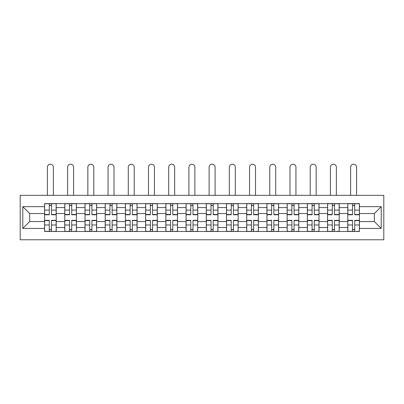<?xml version="1.0" encoding="UTF-8"?>
<svg xmlns="http://www.w3.org/2000/svg" width="404" height="404" viewBox="0 0 404 404"><rect width="100%" height="100%" fill="white"/><g stroke="black" fill="none" stroke-linecap="round" stroke-linejoin="round"><path stroke-width="0.61" d="M20.2 239.774L383.8 239.774L383.8 195.329L20.2 195.329L20.2 239.774M64.776 231.477L64.776 207.57L56.222 207.57L56.222 231.477M56.222 207.57L56.222 203.621M64.776 207.57L64.776 203.621M76.437 203.621L76.437 231.477M84.992 231.477L84.992 203.621M96.652 203.621L96.652 231.477M105.207 231.477L105.207 203.621M116.867 203.621L116.867 231.477M125.417 231.477L125.417 203.621M137.082 203.621L137.082 231.477M145.632 231.477L145.632 203.621M157.297 203.621L157.297 231.477M165.847 231.477L165.847 203.621M177.507 203.621L177.507 231.477M186.062 231.477L186.062 203.621M197.723 203.621L197.723 231.477M206.277 231.477L206.277 203.621M217.938 203.621L217.938 231.477M226.493 231.477L226.493 203.621M238.153 203.621L238.153 231.477M246.703 231.477L246.703 203.621M258.368 203.621L258.368 231.477M266.918 231.477L266.918 203.621M278.583 203.621L278.583 231.477M287.133 231.477L287.133 203.621M298.793 203.621L298.793 231.477M307.348 231.477L307.348 203.621M319.009 203.621L319.009 231.477M327.563 231.477L327.563 203.621M339.224 203.621L339.224 231.477M347.778 231.477L347.778 203.621M347.778 221.569L339.224 221.569M327.563 221.569L319.009 221.569M307.348 221.569L298.793 221.569M287.133 221.569L278.583 221.569M266.918 221.569L258.368 221.569M246.703 221.569L238.153 221.569M226.493 221.569L217.938 221.569M206.277 221.569L197.723 221.569M186.062 221.569L177.507 221.569M165.847 221.569L157.297 221.569M145.632 221.569L137.082 221.569M125.417 221.569L116.867 221.569M105.207 221.569L96.652 221.569M84.992 221.569L76.437 221.569M64.776 221.569L56.222 221.569M347.778 213.534L339.224 213.534M327.563 213.534L319.009 213.534M307.348 213.534L298.793 213.534M287.133 213.534L278.583 213.534M266.918 213.534L258.368 213.534M246.703 213.534L238.153 213.534M226.493 213.534L217.938 213.534M206.277 213.534L197.723 213.534M186.062 213.534L177.507 213.534M165.847 213.534L157.297 213.534M145.632 213.534L137.082 213.534M125.417 213.534L116.867 213.534M105.207 213.534L96.652 213.534M84.992 213.534L76.437 213.534M64.776 213.534L56.222 213.534M29.659 221.569L44.561 221.569L44.561 213.534L29.659 213.534L29.659 221.569L22.791 228.432L22.791 206.666L44.561 206.666L44.561 213.534M359.439 213.534L359.439 221.569L374.341 221.569L374.341 213.534L359.439 213.534L359.439 203.621L44.561 203.621L44.561 206.666M359.439 206.666L381.209 206.666L381.209 228.432L359.439 228.432L359.439 221.569M44.561 221.569L44.561 231.477L359.439 231.477L359.439 228.432M44.561 228.432L22.791 228.432M51.495 229.538L49.293 229.538M49.293 205.565L51.495 205.565M71.71 229.538L69.503 229.538M69.503 205.565L71.71 205.565M91.92 229.538L89.718 229.538M89.718 205.565L91.92 205.565M112.135 229.538L109.933 229.538M109.933 205.565L112.135 205.565M132.35 229.538L130.149 229.538M130.149 205.565L132.35 205.565M152.566 229.538L150.364 229.538M150.364 205.565L152.566 205.565M172.781 229.538L170.579 229.538M170.579 205.565L172.781 205.565M192.996 229.538L190.789 229.538M190.789 205.565L192.996 205.565M213.211 229.538L211.004 229.538M211.004 205.565L213.211 205.565M233.421 229.538L231.219 229.538M231.219 205.565L233.421 205.565M253.636 229.538L251.434 229.538M251.434 205.565L253.636 205.565M273.851 229.538L271.65 229.538M271.65 205.565L273.851 205.565M294.067 229.538L291.865 229.538M291.865 205.565L294.067 205.565M314.282 229.538L312.08 229.538M312.08 205.565L314.282 205.565M334.497 229.538L332.29 229.538M332.29 205.565L334.497 205.565M354.707 229.538L352.505 229.538M352.505 205.565L354.707 205.565M22.791 206.666L29.659 213.534M374.341 221.569L381.209 228.432M374.341 213.534L381.209 206.666M53.373 195.329L53.373 167.206A2.98 2.98 0 0 0 50.394 164.226A2.98 2.98 0 0 0 47.409 167.206L47.409 195.329M51.495 214.761L51.495 203.747L56.156 203.747L56.156 214.761L51.495 214.761M49.293 205.434L51.495 205.434M49.293 203.747L44.627 203.747L44.627 214.761L49.293 214.761L49.293 203.747L51.495 203.747M49.293 220.609L44.627 220.609L44.627 220.337L49.293 220.337L49.293 231.351L44.627 231.351L47.218 231.351M44.627 220.609L44.627 231.351M51.495 229.664L49.293 229.664M53.565 231.351L56.156 231.351L56.156 220.337L51.495 220.337L51.495 231.351L47.409 231.351M56.156 231.351L53.373 231.351M73.589 195.329L73.589 167.206A2.98 2.98 0 0 0 70.604 164.226A2.98 2.98 0 0 0 67.625 167.206L67.625 195.329M71.71 214.761L71.71 203.747L76.371 203.747L76.371 214.761L71.71 214.761M69.503 205.434L71.71 205.434M69.503 203.747L64.842 203.747L64.842 214.761L69.503 214.761L69.503 203.747L71.71 203.747M93.799 195.329L93.799 167.206A2.98 2.98 0 0 0 90.819 164.226A2.98 2.98 0 0 0 87.84 167.206L87.84 195.329M91.92 214.761L91.92 203.747L96.586 203.747L96.586 214.761L91.92 214.761M89.718 205.434L91.92 205.434M89.718 203.747L85.052 203.747L85.052 214.761L89.718 214.761L89.718 203.747L91.92 203.747M69.503 220.609L64.842 220.609L64.842 220.337L69.503 220.337L69.503 231.351L64.842 231.351L67.433 231.351M64.842 220.609L64.842 231.351M71.71 229.664L69.503 229.664M73.781 231.351L76.371 231.351L76.371 220.337L71.71 220.337L71.71 231.351L67.625 231.351M76.371 231.351L73.589 231.351M89.718 220.609L85.052 220.609L85.052 220.337L89.718 220.337L89.718 231.351L85.052 231.351L87.648 231.351M85.052 220.609L85.052 231.351M91.92 229.664L89.718 229.664M93.996 231.351L96.586 231.351L96.586 220.337L91.92 220.337L91.92 231.351L87.84 231.351M96.586 231.351L93.799 231.351M114.014 195.329L114.014 167.206A2.98 2.98 0 0 0 111.034 164.226A2.98 2.98 0 0 0 108.055 167.206L108.055 195.329M112.135 214.761L112.135 203.747L116.801 203.747L116.801 214.761L112.135 214.761M109.933 205.434L112.135 205.434M109.933 203.747L105.267 203.747L105.267 214.761L109.933 214.761L109.933 203.747L112.135 203.747M134.229 195.329L134.229 167.206A2.98 2.98 0 0 0 131.249 164.226A2.98 2.98 0 0 0 128.27 167.206L128.27 195.329M132.35 214.761L132.35 203.747L137.017 203.747L137.017 214.761L132.35 214.761M130.149 205.434L132.35 205.434M130.149 203.747L125.482 203.747L125.482 214.761L130.149 214.761L130.149 203.747L132.35 203.747M154.444 195.329L154.444 167.206A2.98 2.98 0 0 0 151.465 164.226A2.98 2.98 0 0 0 148.485 167.206L148.485 195.329M152.566 214.761L152.566 203.747L157.232 203.747L157.232 214.761L152.566 214.761M150.364 205.434L152.566 205.434M150.364 203.747L145.698 203.747L145.698 214.761L150.364 214.761L150.364 203.747L152.566 203.747M109.933 220.609L105.267 220.609L105.267 220.337L109.933 220.337L109.933 231.351L105.267 231.351L107.863 231.351M105.267 220.609L105.267 231.351M112.135 229.664L109.933 229.664M114.211 231.351L116.801 231.351L116.801 220.337L112.135 220.337L112.135 231.351L108.055 231.351M116.801 231.351L114.014 231.351M130.149 220.609L125.482 220.609L125.482 220.337L130.149 220.337L130.149 231.351L125.482 231.351L128.073 231.351M125.482 220.609L125.482 231.351M132.35 229.664L130.149 229.664M134.426 231.351L137.017 231.351L137.017 220.337L132.35 220.337L132.35 231.351L128.27 231.351M137.017 231.351L134.229 231.351M150.364 220.609L145.698 220.609L145.698 220.337L150.364 220.337L150.364 231.351L145.698 231.351L148.288 231.351M145.698 220.609L145.698 231.351M152.566 229.664L150.364 229.664M154.641 231.351L157.232 231.351L157.232 220.337L152.566 220.337L152.566 231.351L148.485 231.351M157.232 231.351L154.444 231.351M174.659 195.329L174.659 167.206A2.98 2.98 0 0 0 171.68 164.226A2.98 2.98 0 0 0 168.7 167.206L168.7 195.329M172.781 214.761L172.781 203.747L177.447 203.747L177.447 214.761L172.781 214.761M170.579 205.434L172.781 205.434M170.579 203.747L165.913 203.747L165.913 214.761L170.579 214.761L170.579 203.747L172.781 203.747M170.579 220.609L165.913 220.609L165.913 220.337L170.579 220.337L170.579 231.351L165.913 231.351L168.503 231.351M165.913 220.609L165.913 231.351M172.781 229.664L170.579 229.664M174.851 231.351L177.447 231.351L177.447 220.337L172.781 220.337L172.781 231.351L168.7 231.351M177.447 231.351L174.659 231.351M194.874 195.329L194.874 167.206A2.98 2.98 0 0 0 191.895 164.226A2.98 2.98 0 0 0 188.91 167.206L188.91 195.329M192.996 214.761L192.996 203.747L197.657 203.747L197.657 214.761L192.996 214.761M190.789 205.434L192.996 205.434M190.789 203.747L186.128 203.747L186.128 214.761L190.789 214.761L190.789 203.747L192.996 203.747M190.789 220.609L186.128 220.609L186.128 220.337L190.789 220.337L190.789 231.351L186.128 231.351L188.719 231.351M186.128 220.609L186.128 231.351M192.996 229.664L190.789 229.664M195.066 231.351L197.657 231.351L197.657 220.337L192.996 220.337L192.996 231.351L188.91 231.351M197.657 231.351L194.874 231.351M215.09 195.329L215.09 167.206A2.98 2.98 0 0 0 212.105 164.226A2.98 2.98 0 0 0 209.126 167.206L209.126 195.329M213.211 214.761L213.211 203.747L217.872 203.747L217.872 214.761L213.211 214.761M211.004 205.434L213.211 205.434M211.004 203.747L206.343 203.747L206.343 214.761L211.004 214.761L211.004 203.747L213.211 203.747M211.004 220.609L206.343 220.609L206.343 220.337L211.004 220.337L211.004 231.351L206.343 231.351L208.934 231.351M206.343 220.609L206.343 231.351M213.211 229.664L211.004 229.664M215.281 231.351L217.872 231.351L217.872 220.337L213.211 220.337L213.211 231.351L209.126 231.351M217.872 231.351L215.09 231.351M235.3 195.329L235.3 167.206A2.98 2.98 0 0 0 232.32 164.226A2.98 2.98 0 0 0 229.341 167.206L229.341 195.329M233.421 214.761L233.421 203.747L238.087 203.747L238.087 214.761L233.421 214.761M231.219 205.434L233.421 205.434M231.219 203.747L226.553 203.747L226.553 214.761L231.219 214.761L231.219 203.747L233.421 203.747M231.219 220.609L226.553 220.609L226.553 220.337L231.219 220.337L231.219 231.351L226.553 231.351L229.149 231.351M226.553 220.609L226.553 231.351M233.421 229.664L231.219 229.664M235.497 231.351L238.087 231.351L238.087 220.337L233.421 220.337L233.421 231.351L229.341 231.351M238.087 231.351L235.3 231.351M255.515 195.329L255.515 167.206A2.98 2.98 0 0 0 252.535 164.226A2.98 2.98 0 0 0 249.556 167.206L249.556 195.329M253.636 214.761L253.636 203.747L258.302 203.747L258.302 214.761L253.636 214.761M251.434 205.434L253.636 205.434M251.434 203.747L246.768 203.747L246.768 214.761L251.434 214.761L251.434 203.747L253.636 203.747M251.434 220.609L246.768 220.609L246.768 220.337L251.434 220.337L251.434 231.351L246.768 231.351L249.359 231.351M246.768 220.609L246.768 231.351M253.636 229.664L251.434 229.664M255.712 231.351L258.302 231.351L258.302 220.337L253.636 220.337L253.636 231.351L249.556 231.351M258.302 231.351L255.515 231.351M275.73 195.329L275.73 167.206A2.98 2.98 0 0 0 272.75 164.226A2.98 2.98 0 0 0 269.771 167.206L269.771 195.329M273.851 214.761L273.851 203.747L278.518 203.747L278.518 214.761L273.851 214.761M271.65 205.434L273.851 205.434M271.65 203.747L266.983 203.747L266.983 214.761L271.65 214.761L271.65 203.747L273.851 203.747M271.65 220.609L266.983 220.609L266.983 220.337L271.65 220.337L271.65 231.351L266.983 231.351L269.574 231.351M266.983 220.609L266.983 231.351M273.851 229.664L271.65 229.664M275.927 231.351L278.518 231.351L278.518 220.337L273.851 220.337L273.851 231.351L269.771 231.351M278.518 231.351L275.73 231.351M295.945 195.329L295.945 167.206A2.98 2.98 0 0 0 292.966 164.226A2.98 2.98 0 0 0 289.986 167.206L289.986 195.329M294.067 214.761L294.067 203.747L298.733 203.747L298.733 214.761L294.067 214.761M291.865 205.434L294.067 205.434M291.865 203.747L287.199 203.747L287.199 214.761L291.865 214.761L291.865 203.747L294.067 203.747M291.865 220.609L287.199 220.609L287.199 220.337L291.865 220.337L291.865 231.351L287.199 231.351L289.789 231.351M287.199 220.609L287.199 231.351M294.067 229.664L291.865 229.664M296.137 231.351L298.733 231.351L298.733 220.337L294.067 220.337L294.067 231.351L289.986 231.351M298.733 231.351L295.945 231.351M316.16 195.329L316.16 167.206A2.98 2.98 0 0 0 313.181 164.226A2.98 2.98 0 0 0 310.201 167.206L310.201 195.329M314.282 214.761L314.282 203.747L318.948 203.747L318.948 214.761L314.282 214.761M312.08 205.434L314.282 205.434M312.08 203.747L307.414 203.747L307.414 214.761L312.08 214.761L312.08 203.747L314.282 203.747M312.08 220.609L307.414 220.609L307.414 220.337L312.08 220.337L312.08 231.351L307.414 231.351L310.004 231.351M307.414 220.609L307.414 231.351M314.282 229.664L312.08 229.664M316.352 231.351L318.948 231.351L318.948 220.337L314.282 220.337L314.282 231.351L310.201 231.351M318.948 231.351L316.16 231.351M336.375 195.329L336.375 167.206A2.98 2.98 0 0 0 333.396 164.226A2.98 2.98 0 0 0 330.411 167.206L330.411 195.329M334.497 214.761L334.497 203.747L339.158 203.747L339.158 214.761L334.497 214.761M332.29 205.434L334.497 205.434M332.29 203.747L327.629 203.747L327.629 214.761L332.29 214.761L332.29 203.747L334.497 203.747M332.29 220.609L327.629 220.609L327.629 220.337L332.29 220.337L332.29 231.351L327.629 231.351L330.219 231.351M327.629 220.609L327.629 231.351M334.497 229.664L332.29 229.664M336.567 231.351L339.158 231.351L339.158 220.337L334.497 220.337L334.497 231.351L330.411 231.351M339.158 231.351L336.375 231.351M356.591 195.329L356.591 167.206A2.98 2.98 0 0 0 353.606 164.226A2.98 2.98 0 0 0 350.627 167.206L350.627 195.329M354.707 214.761L354.707 203.747L359.373 203.747L359.373 214.761L354.707 214.761M352.505 205.434L354.707 205.434M352.505 203.747L347.844 203.747L347.844 214.761L352.505 214.761L352.505 203.747L354.707 203.747M352.505 220.609L347.844 220.609L347.844 220.337L352.505 220.337L352.505 231.351L347.844 231.351L350.435 231.351M347.844 220.609L347.844 231.351M354.707 229.664L352.505 229.664M356.783 231.351L359.373 231.351L359.373 220.337L354.707 220.337L354.707 231.351L350.627 231.351M359.373 231.351L356.591 231.351M327.563 207.57L319.009 207.57M307.348 207.57L298.793 207.57M287.133 207.57L278.583 207.57M266.918 207.57L258.368 207.57M246.703 207.57L238.153 207.57M226.493 207.57L217.938 207.57M206.277 207.57L197.723 207.57M186.062 207.57L177.507 207.57M165.847 207.57L157.297 207.57M145.632 207.57L137.082 207.57M125.417 207.57L116.867 207.57M105.207 207.57L96.652 207.57M84.992 207.57L76.437 207.57M347.778 207.57L339.224 207.57M327.563 227.528L319.009 227.528M307.348 227.528L298.793 227.528M287.133 227.528L278.583 227.528M266.918 227.528L258.368 227.528M246.703 227.528L238.153 227.528M226.493 227.528L217.938 227.528M206.277 227.528L197.723 227.528M186.062 227.528L177.507 227.528M165.847 227.528L157.297 227.528M145.632 227.528L137.082 227.528M125.417 227.528L116.867 227.528M105.207 227.528L96.652 227.528M84.992 227.528L76.437 227.528M64.776 227.528L56.222 227.528M347.778 227.528L339.224 227.528M51.495 214.489L56.156 214.489M51.495 210.115L56.156 210.115M44.627 214.489L49.293 214.489M44.627 210.115L49.293 210.115M49.293 224.983L44.627 224.983M56.156 220.609L51.495 220.609M56.156 224.983L51.495 224.983M71.71 214.489L76.371 214.489M71.71 210.115L76.371 210.115M64.842 214.489L69.503 214.489M64.842 210.115L69.503 210.115M91.92 214.489L96.586 214.489M91.92 210.115L96.586 210.115M85.052 214.489L89.718 214.489M85.052 210.115L89.718 210.115M69.503 224.983L64.842 224.983M76.371 220.609L71.71 220.609M76.371 224.983L71.71 224.983M89.718 224.983L85.052 224.983M96.586 220.609L91.92 220.609M96.586 224.983L91.92 224.983M112.135 214.489L116.801 214.489M112.135 210.115L116.801 210.115M105.267 214.489L109.933 214.489M105.267 210.115L109.933 210.115M132.35 214.489L137.017 214.489M132.35 210.115L137.017 210.115M125.482 214.489L130.149 214.489M125.482 210.115L130.149 210.115M152.566 214.489L157.232 214.489M152.566 210.115L157.232 210.115M145.698 214.489L150.364 214.489M145.698 210.115L150.364 210.115M109.933 224.983L105.267 224.983M116.801 220.609L112.135 220.609M116.801 224.983L112.135 224.983M130.149 224.983L125.482 224.983M137.017 220.609L132.35 220.609M137.017 224.983L132.35 224.983M150.364 224.983L145.698 224.983M157.232 220.609L152.566 220.609M157.232 224.983L152.566 224.983M172.781 214.489L177.447 214.489M172.781 210.115L177.447 210.115M165.913 214.489L170.579 214.489M165.913 210.115L170.579 210.115M170.579 224.983L165.913 224.983M177.447 220.609L172.781 220.609M177.447 224.983L172.781 224.983M192.996 214.489L197.657 214.489M192.996 210.115L197.657 210.115M186.128 214.489L190.789 214.489M186.128 210.115L190.789 210.115M190.789 224.983L186.128 224.983M197.657 220.609L192.996 220.609M197.657 224.983L192.996 224.983M213.211 214.489L217.872 214.489M213.211 210.115L217.872 210.115M206.343 214.489L211.004 214.489M206.343 210.115L211.004 210.115M211.004 224.983L206.343 224.983M217.872 220.609L213.211 220.609M217.872 224.983L213.211 224.983M233.421 214.489L238.087 214.489M233.421 210.115L238.087 210.115M226.553 214.489L231.219 214.489M226.553 210.115L231.219 210.115M231.219 224.983L226.553 224.983M238.087 220.609L233.421 220.609M238.087 224.983L233.421 224.983M253.636 214.489L258.302 214.489M253.636 210.115L258.302 210.115M246.768 214.489L251.434 214.489M246.768 210.115L251.434 210.115M251.434 224.983L246.768 224.983M258.302 220.609L253.636 220.609M258.302 224.983L253.636 224.983M273.851 214.489L278.518 214.489M273.851 210.115L278.518 210.115M266.983 214.489L271.65 214.489M266.983 210.115L271.65 210.115M271.65 224.983L266.983 224.983M278.518 220.609L273.851 220.609M278.518 224.983L273.851 224.983M294.067 214.489L298.733 214.489M294.067 210.115L298.733 210.115M287.199 214.489L291.865 214.489M287.199 210.115L291.865 210.115M291.865 224.983L287.199 224.983M298.733 220.609L294.067 220.609M298.733 224.983L294.067 224.983M314.282 214.489L318.948 214.489M314.282 210.115L318.948 210.115M307.414 214.489L312.08 214.489M307.414 210.115L312.08 210.115M312.08 224.983L307.414 224.983M318.948 220.609L314.282 220.609M318.948 224.983L314.282 224.983M334.497 214.489L339.158 214.489M334.497 210.115L339.158 210.115M327.629 214.489L332.29 214.489M327.629 210.115L332.29 210.115M332.29 224.983L327.629 224.983M339.158 220.609L334.497 220.609M339.158 224.983L334.497 224.983M354.707 214.489L359.373 214.489M354.707 210.115L359.373 210.115M347.844 214.489L352.505 214.489M347.844 210.115L352.505 210.115M352.505 224.983L347.844 224.983M359.373 220.609L354.707 220.609M359.373 224.983L354.707 224.983"/></g></svg>
